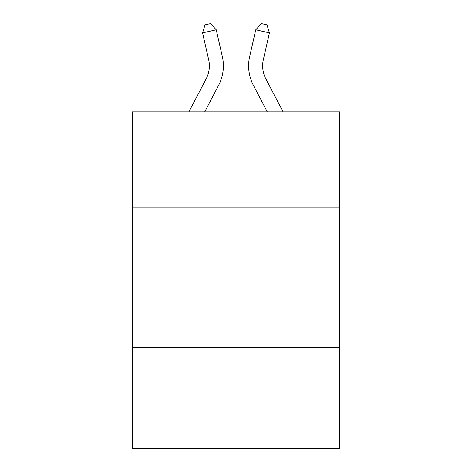 <?xml version="1.0" encoding="UTF-8"?>
<svg xmlns="http://www.w3.org/2000/svg" width="472" height="472" viewBox="0 0 472 472"><rect width="100%" height="100%" fill="white"/><g stroke="black" fill="none" stroke-linecap="round" stroke-linejoin="round"><path stroke-width="0.71" d="M339.769 207.208L339.769 111.852L132.231 111.852L132.231 207.208L339.769 207.208L339.769 448.4L132.231 448.4L132.231 207.208M339.769 347.433L132.231 347.433M188.877 111.852L206.152 78.871A28.049 28.049 0 0 0 208.653 59.625L202.565 32.892L205.043 24.845L210.512 23.6L216.235 29.777L222.33 56.51A42.067 42.067 0 0 1 218.577 85.379L204.706 111.852M283.123 111.852L265.848 78.871A28.049 28.049 0 0 1 263.346 59.625L269.435 32.892L255.765 29.777L249.67 56.51A42.067 42.067 0 0 0 253.423 85.379L267.294 111.852M206.152 78.871A28.049 28.049 0 0 0 208.653 59.625A28.049 28.049 0 0 1 206.152 78.871A28.049 28.049 0 0 0 208.653 59.625A28.049 28.049 0 0 1 206.152 78.871A28.049 28.049 0 0 0 208.653 59.625M202.565 32.892L216.235 29.777L222.33 56.51M265.848 78.871A28.049 28.049 0 0 1 263.346 59.625A28.049 28.049 0 0 0 265.848 78.871A28.049 28.049 0 0 1 263.346 59.625A28.049 28.049 0 0 0 265.848 78.871A28.049 28.049 0 0 1 263.346 59.625M269.435 32.892L266.957 24.845L261.488 23.6L255.765 29.777L249.67 56.51"/></g></svg>
